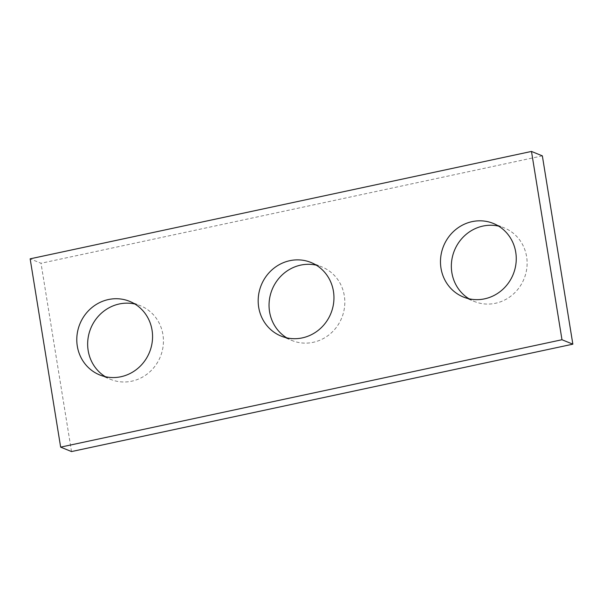 <?xml version="1.0" encoding="UTF-8"?>
<svg xmlns="http://www.w3.org/2000/svg" width="603" height="603" viewBox="0 0 603 603"><rect width="100%" height="100%" fill="white"/><g stroke="black" fill="none" stroke-linecap="round" stroke-linejoin="round"><path stroke-width="0.45" stroke-dasharray="3.02 2.26" d="M542.353 155.868L41.019 263.262L30.15 258.83M105.306 376.687A39.723 37.582 -67.8 0 0 110.553 379.355A39.723 37.582 -67.8 0 0 148.918 372.631A39.723 37.582 -67.8 0 0 162.916 334.567A39.723 37.582 -67.8 0 0 140.529 305.789A39.723 37.582 -67.8 0 0 134.914 304.025M286.696 337.831A39.723 37.582 -67.8 0 0 291.942 340.499A39.723 37.582 -67.8 0 0 330.316 333.776A39.723 37.582 -67.8 0 0 344.305 295.711A39.723 37.582 -67.8 0 0 321.927 266.933A39.723 37.582 -67.8 0 0 316.304 265.169M468.998 298.779A39.723 37.582 -67.8 0 0 474.244 301.447A39.723 37.582 -67.8 0 0 512.618 294.724A39.723 37.582 -67.8 0 0 526.607 256.659A39.723 37.582 -67.8 0 0 504.229 227.881A39.723 37.582 -67.8 0 0 498.606 226.117M71.516 451.564L41.019 263.262M99.683 374.923L110.553 379.355M129.66 301.357L140.529 305.789M281.073 336.067L291.942 340.499M311.058 262.501L321.927 266.933M463.375 297.015L474.244 301.447M493.36 223.449L504.229 227.881"/><path stroke-width="0.9" d="M572.85 344.17L71.516 451.564L60.647 447.132L30.15 258.83L531.484 151.436L542.353 155.868L572.85 344.17L561.981 339.738L60.647 447.132M561.981 339.738L531.484 151.436M152.046 330.135A39.723 37.582 -67.8 0 0 129.66 301.357A39.723 37.582 -67.8 0 0 79.875 323.962A39.723 37.582 -67.8 0 0 99.683 374.923A39.723 37.582 -67.8 0 0 138.049 368.199A39.723 37.582 -67.8 0 0 152.046 330.135M134.914 304.025A39.723 37.582 -67.8 0 0 90.744 328.386A39.723 37.582 -67.8 0 0 105.306 376.687M333.436 291.279A39.723 37.582 -67.8 0 0 311.058 262.501A39.723 37.582 -67.8 0 0 261.265 285.106A39.723 37.582 -67.8 0 0 281.073 336.067A39.723 37.582 -67.8 0 0 319.447 329.344A39.723 37.582 -67.8 0 0 333.436 291.279M316.304 265.169A39.723 37.582 -67.8 0 0 272.134 289.53A39.723 37.582 -67.8 0 0 286.696 337.831M515.738 252.227A39.723 37.582 -67.8 0 0 493.36 223.449A39.723 37.582 -67.8 0 0 443.567 246.054A39.723 37.582 -67.8 0 0 463.375 297.015A39.723 37.582 -67.8 0 0 501.749 290.292A39.723 37.582 -67.8 0 0 515.738 252.227M498.606 226.117A39.723 37.582 -67.8 0 0 454.436 250.479A39.723 37.582 -67.8 0 0 468.998 298.779"/></g></svg>
